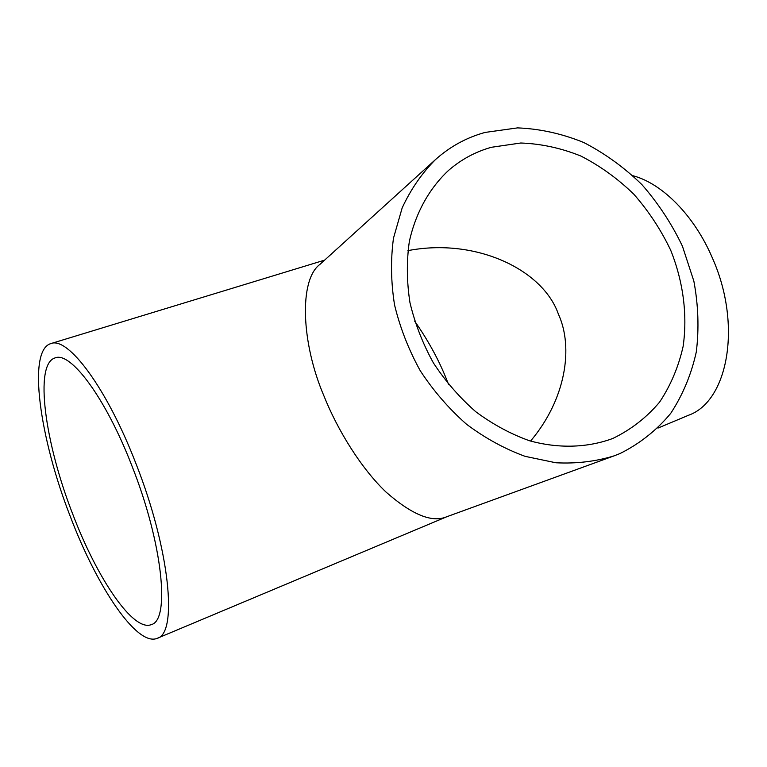 <?xml version="1.0" encoding="UTF-8"?>
<svg xmlns="http://www.w3.org/2000/svg" width="767" height="767" viewBox="0 0 767 767"><rect width="100%" height="100%" fill="white"/><g stroke="black" fill="none" stroke-linecap="round" stroke-linejoin="round"><path stroke-width="1.15" d="M132.001 466.077C105.76 397.968 70.593 351.113 55.099 357.901C33.882 363.97 44.994 443.431 72.913 514.561C97.236 578.644 133.42 632.42 151.435 624.559C170.284 620.081 162.7 543.467 132.001 466.077M407.91 250.636C475.54 237.559 542.883 269.399 558.424 314.211C573.716 347.537 565.806 399.463 530.563 441.063M491.35 147.293L520.755 143.007C541.061 143.726 561.099 148.069 580.878 156.037C600.101 165.902 617.751 178.625 633.83 194.224C648.69 211.174 660.991 229.86 670.722 250.291C683.253 281.69 687.635 314.959 683.129 346.387C678.527 366.827 670.694 385.398 659.601 402.1C646.792 417.315 631.433 429.319 613.533 438.11L610.772 439.213C585.844 447.88 557.782 448.551 529.431 440.728C510.649 434.007 492.74 424.324 475.722 411.687C459.567 397.527 445.445 381.257 433.374 362.877C422.751 343.626 414.947 323.549 409.962 302.649C406.721 281.7 406.51 261.346 409.329 241.595C415.628 212.871 429.309 188.366 448.609 170.351C461.226 159.44 475.482 151.751 491.35 147.293M448.599 384.555L446.058 378.169C438.302 358.956 427.813 339.906 414.592 321.028M70.363 516.651C97.112 587.196 137.149 647.051 157.264 638.297C177.992 633.408 169.785 548.875 135.721 463.028C106.623 387.584 67.812 336.176 50.795 343.616C27.181 350.452 39.683 438.446 70.363 516.651M614.099 455.866L446.48 516.843C431.984 522.931 411.85 514.686 386.06 492.098C361.334 468.599 337.633 430.277 324.01 396.088C301.21 343.022 298.814 279.85 319.973 264.347L435.426 159.641C449.98 146.593 466.547 137.523 485.108 132.423L517.581 127.888C539.968 128.798 562.029 133.669 583.773 142.518C604.885 153.429 624.271 167.465 641.921 184.636C658.23 203.265 671.739 223.801 682.448 246.236L693.867 281.153C698.334 305.113 699.14 328.698 696.302 351.909C691.326 374.44 682.783 394.957 670.655 413.451C656.61 430.335 639.726 443.7 620.014 453.546L614.099 455.866C595.681 461.523 576.276 463.824 555.883 462.769L525.107 456.346C504.609 448.839 485.08 438.139 466.518 424.237C448.887 408.706 433.48 390.882 420.278 370.777C408.648 349.723 400.077 327.777 394.554 304.94C390.921 282.035 390.566 259.773 393.49 238.134L402.167 207.915C410.738 189.382 421.831 173.294 435.426 159.641M657.971 428.082L688.536 415.254C727.845 401.515 742.456 325.237 712.39 258C694.327 215.556 662.237 183.399 632.9 175.71M157.264 638.297L447.103 516.613M50.795 343.616L324.604 260.147"/></g></svg>
